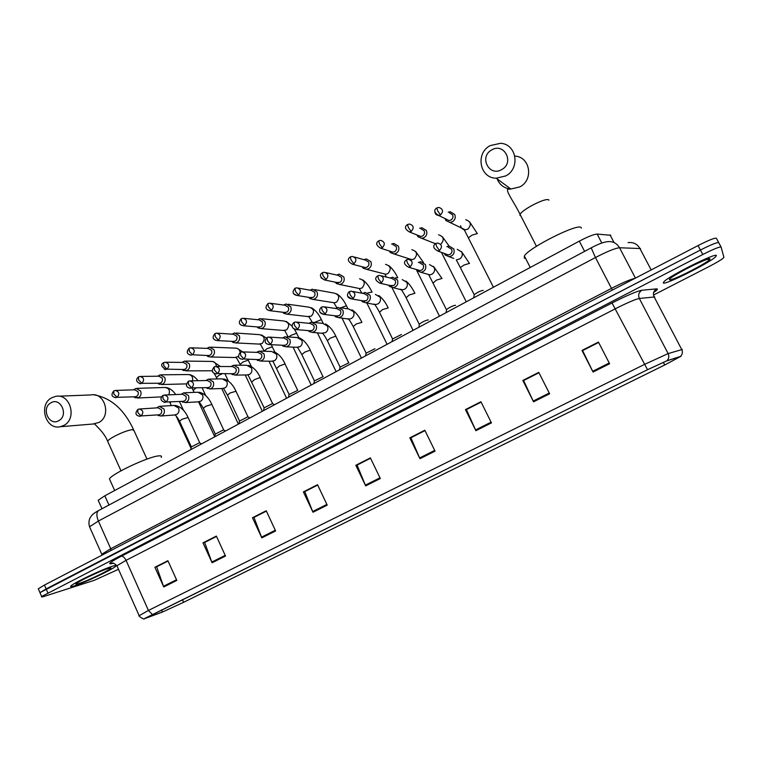 <?xml version="1.0" encoding="UTF-8"?>
<svg xmlns="http://www.w3.org/2000/svg" width="762" height="762" viewBox="0 0 762 762"><rect width="100%" height="100%" fill="white"/><g stroke="black" fill="none" stroke-linecap="round" stroke-linejoin="round"><path stroke-width="1.14" d="M98.536 501.025L98.193 500.253L104.832 495.795L579.311 241.144C587.978 236.611 593.931 234.258 597.151 234.067L610.743 235.277M718.699 242.602L716.375 238.258C714.966 237.658 708.86 240.106 698.04 245.583L44.444 585.054L38.291 588.797L38.5 589.283M721.071 247.021L718.737 242.668C717.356 242.116 711.241 244.573 700.411 250.041L46.139 588.921L39.967 592.655L40.176 593.122M716.385 255.603C716.994 252.032 669.484 275.663 663.978 281.645L663.264 282.931C664.216 285.617 709.508 263.033 715.594 256.804L716.385 255.603C716.994 252.032 669.484 275.663 663.978 281.645L663.264 282.931C664.216 285.617 709.508 263.033 715.594 256.804L716.385 255.603M112.719 566.156C103.07 568.938 73.2 583.082 70.942 585.949C70.056 586.892 71.247 586.854 74.486 585.826C84.887 582.635 113.357 569.1 115.805 566.185C116.672 565.28 115.643 565.271 112.719 566.156C103.07 568.938 73.2 583.082 70.942 585.949C70.056 586.892 71.247 586.854 74.486 585.826C84.887 582.635 113.357 569.1 115.805 566.185C116.672 565.28 115.643 565.271 112.719 566.156M680.571 356.483L664.721 364.979L183.632 602.285L162.458 612.029L144.99 618.315L647.557 369.703L666.474 360.998L680.571 356.483M680.999 356.264L666.912 360.778L647.519 369.703L144.294 618.763L162.106 612.2L183.813 602.209L664.75 364.979L680.999 356.264M718.737 242.668C717.356 242.116 711.241 244.573 700.411 250.041L39.967 592.655L38.291 588.797M653.491 295.056L708.393 266.91C716.109 262.909 721.128 259.928 723.452 257.966L723.9 257.299L721.109 247.088C719.738 246.574 713.632 249.041 702.793 254.508L41.643 596.503C41.053 597.141 41.9 597.103 44.167 596.389L94.326 580.301L118.491 569.319M261.814 537.867L252.479 517.741L266.214 510.759L275.625 530.952L261.814 537.867L261.518 537.153L275.301 530.257M212.093 562.756L202.997 542.858L216.351 536.077L225.514 556.041L212.093 562.756L211.807 562.061L225.2 555.346M163.763 586.959L154.905 567.28L167.888 560.689L176.813 580.425L163.763 586.959L163.487 586.264L176.498 579.739M419.957 458.695L409.813 437.855L424.825 430.235L435.045 451.142L419.957 458.695L419.624 457.962L434.692 450.418M475.898 430.692L465.458 409.604L480.927 401.745L491.452 422.9L475.898 430.692L475.545 429.949L491.08 422.167M533.562 401.812L522.818 380.476L538.772 372.38L549.612 393.783L533.562 401.812L533.2 401.069L549.231 393.049M593.055 372.037L581.987 350.434L598.446 342.081L609.61 363.75L593.055 372.037L592.684 371.285L609.219 362.998M312.992 512.245L303.39 491.89L317.535 484.708L327.203 505.13L312.992 512.245L312.677 511.531L326.869 504.425M365.684 485.87L355.816 465.268L370.38 457.876L380.324 478.536L365.684 485.87L365.36 485.146L379.981 477.822M254.203 517.293L266.348 511.054M204.864 542.344L216.484 536.372M156.905 566.69L168.021 560.975M411.061 437.674L424.967 430.53M466.525 409.518L481.079 402.05M523.694 380.495L538.934 372.685M582.663 350.568L598.608 342.386M304.971 491.528L317.678 485.003M357.235 465.001L370.522 458.172M355.816 465.268L357.207 464.934M370.561 458.238L357.064 465.087L365.36 485.146M303.39 491.89L304.943 491.461M317.706 485.061L304.771 491.623L312.677 511.531M581.987 350.434L582.625 350.501M598.646 342.452L582.597 350.606L592.684 371.285M522.818 380.476L523.665 380.428M538.963 372.751L523.599 380.543L533.2 401.069M465.458 409.604L466.496 409.451M481.108 402.117L466.401 409.585L475.545 429.949M409.813 437.855L411.032 437.607M424.996 430.597L410.918 437.75L419.624 457.962M154.905 567.28L156.877 566.623M168.04 561.032L156.648 566.814L163.487 586.264M202.997 542.858L204.835 542.277M216.513 536.429L204.635 542.458L211.807 562.061M252.479 517.741L254.175 517.236M266.376 511.112L253.984 517.408L261.518 537.153M491.671 149.962C478.736 156.772 489.194 177.232 501.729 169.545C514.798 162.744 504.168 142.151 491.671 149.962M505.73 175.927L496.233 178.222C479.717 178.213 475.107 153.372 490.147 145.609L500.577 143.294C516.665 144.028 520.541 168.469 505.73 175.927M581.387 228.133L581.082 227.543C578.215 222.952 528.799 247.736 524.361 255.956L524.323 258.194L525.628 258.423M50.873 402.85C40.805 408.089 49.082 426.691 58.826 420.643C68.98 415.423 60.589 396.716 50.873 402.85M63.96 425.367L60.169 426.749C45.644 430.168 38.176 404.66 51.645 397.802L55.826 396.316C70.237 393.24 77.4 418.681 63.96 425.367M161.201 457.4C162.058 456.028 161.03 455.552 158.105 455.952C147.523 457.057 111.747 473.916 109.442 478.898L110.138 480.431M445.037 218.58L446.008 220.58L449.894 222.437L452.428 221.771C455.105 219.904 455.867 217.484 454.724 214.493L450.352 211.769L448.218 212.207M446.284 219.189L449.104 220.561L450.952 220.066C452.885 218.723 453.438 216.96 452.609 214.798L449.437 212.827M416.938 234.953L417.995 236.725L421.7 238.315L424.082 237.649C426.71 235.82 427.463 233.42 426.329 230.448L421.91 227.724L419.662 228.276M418.262 235.477L420.805 236.487L422.539 236.01C424.444 234.677 424.986 232.943 424.167 230.791L420.957 228.819M389.287 250.993L390.392 252.593L393.925 253.937L396.164 253.298C398.755 251.489 399.488 249.107 398.374 246.164L393.906 243.44L391.573 244.097M390.658 251.431L392.935 252.165L394.564 251.708C396.44 250.393 396.973 248.669 396.164 246.536L392.916 244.564M362.045 266.719L363.188 268.176L366.56 269.329L368.665 268.71C371.218 266.919 371.942 264.566 370.846 261.633L366.332 258.918L363.931 259.69M363.455 267.091L365.474 267.614L367.008 267.167C368.856 265.871 369.38 264.166 368.589 262.042L365.312 260.08L354.32 257.004M335.213 282.169L336.385 283.502L339.595 284.483L341.576 283.883C344.091 282.121 344.805 279.787 343.729 276.873L339.185 274.168L336.728 275.044M336.642 282.464L339.871 282.388C341.69 281.121 342.205 279.425 341.424 277.32L338.128 275.358L326.088 272.653M308.762 297.332L309.963 298.58L313.02 299.418L314.897 298.837C317.373 297.104 318.078 294.78 317.011 291.894L312.458 289.189L309.953 290.16M310.201 297.561L313.134 297.39C314.925 296.132 315.439 294.456 314.658 292.36L311.363 290.408L298.313 288.103M282.702 312.239L283.921 313.411L286.836 314.135L288.608 313.563C291.055 311.858 291.741 309.562 290.693 306.676L286.121 303.99L283.588 305.048M284.121 312.41L286.798 312.172C288.56 310.925 289.065 309.267 288.303 307.181L284.988 305.238L270.996 303.343M257.004 326.908L258.251 328.012L261.033 328.632L262.709 328.079C265.119 326.393 265.795 324.117 264.757 321.259L260.185 318.573L257.642 319.707M258.404 327.022L260.842 326.727C262.585 325.507 263.08 323.86 262.328 321.783L259.013 319.84L244.116 318.373M231.677 341.328L232.943 342.386L235.591 342.91L237.182 342.386C239.554 340.719 240.23 338.461 239.201 335.613L234.629 332.946L232.077 334.156M233.029 341.405L235.268 341.081C236.982 339.871 237.468 338.233 236.725 336.175L233.42 334.242L217.665 333.194M206.702 355.53L207.997 356.549L210.522 356.987L212.026 356.483C214.37 354.835 215.027 352.596 214.017 349.768L209.445 347.11L206.902 348.377M208.016 355.559L210.074 355.216C211.76 354.025 212.236 352.406 211.503 350.358L208.197 348.425L191.624 347.815M182.07 369.513L183.394 370.494L187.233 370.37C189.538 368.751 190.195 366.532 189.195 363.722L184.633 361.064L182.089 362.398M183.337 369.513L185.233 369.151C186.9 367.97 187.366 366.37 186.642 364.341L183.347 362.417L165.992 362.226M157.791 383.286L159.125 384.229L162.801 384.067C165.068 382.467 165.706 380.267 164.725 377.476L160.182 374.828L157.648 376.209M159.001 383.257L160.744 382.886C162.392 381.724 162.849 380.133 162.135 378.114L158.848 376.199L140.751 376.428M133.836 396.85L135.198 397.764L138.703 397.573C140.941 395.983 141.57 393.811 140.599 391.03L136.074 388.391L133.56 389.82M134.998 396.792L136.608 396.43C138.227 395.288 138.684 393.706 137.979 391.697L134.703 389.782L115.891 390.43M483.213 290.398L483.137 290.36C480.393 290.884 477.422 292.322 474.221 294.675L460.562 268.053M444.227 253.413L445.198 255.041L449.17 256.718C453.428 255.699 454.943 253.07 453.723 248.831L449.085 246.069L446.846 246.659M445.656 253.946L448.304 254.927L449.951 254.46C451.885 253.136 452.438 251.384 451.609 249.222L448.247 247.221M455.552 305.314L455.428 305.248C452.647 305.81 449.713 307.219 446.608 309.496L446.513 310.039M416.195 269.453L417.214 270.901L420.986 272.31C425.11 271.262 426.568 268.662 425.358 264.509L420.681 261.757L418.338 262.471M417.69 269.9L420.024 270.586L421.567 270.129C423.472 268.815 424.015 267.091 423.196 264.938L419.805 262.938M428.292 320.002L428.13 319.916C425.32 320.507 422.405 321.897 419.405 324.107L419.31 324.631M388.582 285.178L389.639 286.474L393.221 287.665C397.221 286.588 398.621 284.016 397.431 279.949L392.716 277.206L390.287 278.044M390.125 285.531L393.621 285.55C395.488 284.264 396.021 282.55 395.221 280.406L391.801 278.416L381.657 275.892M401.431 334.48L392.497 339.014M361.378 300.59L362.464 301.781L365.874 302.79C369.751 301.695 371.104 299.152 369.922 295.161L365.188 292.418L362.702 293.37M362.941 300.866L366.084 300.752C367.932 299.476 368.456 297.771 367.665 295.646L364.226 293.665L352.977 291.494M374.961 348.739L366.074 353.187M334.575 315.725L335.68 316.84L338.919 317.687C342.69 316.573 343.995 314.058 342.833 310.144L338.08 307.41L335.547 308.458M336.137 315.925L338.976 315.716C340.795 314.458 341.309 312.772 340.528 310.658L337.08 308.677L324.783 306.915M348.872 362.798L340.033 367.16M308.153 330.603L309.286 331.641L312.363 332.365C316.03 331.232 317.287 328.746 316.135 324.898L311.382 322.174L308.82 323.317M309.696 330.737L312.268 330.451C314.058 329.213 314.563 327.546 313.792 325.441L310.344 323.469L297.056 322.116M323.155 376.657L314.363 380.924M282.102 345.224L283.264 346.215L286.188 346.815C289.76 345.681 290.97 343.214 289.846 339.433L285.083 336.728L282.502 337.947M283.626 345.3L285.95 344.976C287.712 343.748 288.217 342.1 287.455 340.014L284.007 338.052L269.777 337.118M297.809 390.315L289.055 394.506M256.423 359.607L260.394 361.064C263.871 359.921 265.052 357.483 263.928 353.758L259.185 351.053L256.623 352.33M257.908 359.635L260.023 359.283C261.757 358.073 262.252 356.435 261.499 354.359L258.061 352.406L242.945 351.911M274.568 404.689L272.444 403.574L264.1 407.889M231.105 373.761L234.972 375.104C238.354 373.952 239.497 371.542 238.401 367.875L233.658 365.179L231.077 366.551M232.543 373.751L234.467 373.39C236.182 372.189 236.668 370.57 235.925 368.503L232.496 366.56L216.532 366.493M249.907 417.928L247.764 416.833L239.497 421.091M206.14 387.696L209.912 388.944C213.208 387.791 214.322 385.401 213.236 381.781L208.512 379.105L205.93 380.533M207.521 387.648L209.293 387.287C210.979 386.105 211.455 384.496 210.722 382.448L207.302 380.505L190.538 380.867M225.59 430.978L223.437 429.911L215.227 434.111M181.527 401.422L185.204 402.584C188.424 401.422 189.5 399.069 188.433 395.497L183.728 392.83L181.165 394.306M182.851 401.345L184.471 400.974C186.138 399.821 186.604 398.221 185.89 396.183L182.47 394.249L164.954 395.03M201.606 443.846L199.444 442.798L191.3 446.951M157.248 414.947L160.839 416.023C163.992 414.871 165.04 412.537 163.982 409.013L159.296 406.356L156.753 407.88M158.515 414.842L160.01 414.48C161.649 413.337 162.115 411.747 161.401 409.718L158.001 407.794L139.751 408.994M613.781 242.002L610.057 234.886M601.818 243.021L597.151 234.067M584.616 251.374L579.311 241.144M108.966 505.025L104.832 495.795M698.04 245.583L702.793 254.508M44.444 585.054L47.835 592.807M640.499 248.545L619.544 247.755L635.422 278.101M591.264 247.831L591.198 247.86C597.799 244.297 603.123 242.24 607.171 241.706C612.61 241.021 616.734 243.04 619.544 247.755C615.353 248.126 607.324 251.384 595.446 257.527L611.486 288.379C622.63 282.683 630.46 279.33 634.975 278.34M628.059 242.63C633.241 241.992 637.156 243.897 639.832 248.345L651.167 269.919M98.946 510.369L591.198 247.86L595.446 257.527L98.393 521.046L110.738 548.745L611.486 288.379L612.324 290.103M102.108 554.974L89.535 526.79C88.602 523.38 88.802 520.37 90.154 517.75L91.726 515.493C92.812 514.112 95.069 512.483 98.527 510.597C96.393 512.464 96.345 515.95 98.393 521.046L89.535 526.79L89.935 527.704M102.146 555.088L101.737 554.25L110.738 548.745L111.128 550.421M664.721 364.979L663.311 362.274M152.333 614.439L148.438 610.438L644.423 364.446L668.122 353.597L682.304 349.453M654.777 296.942L639.318 298.466C635.317 299.285 627.374 302.695 615.496 308.696L126.044 560.346L116.91 565.756L117.186 566.376M680.552 356.368C682.476 354.34 682.876 352.054 681.723 349.491L654.072 296.751C652.748 293.484 653.577 290.855 656.558 288.874C658.301 288.779 657.32 289.998 653.625 292.541M113.433 563.232L111.328 563.699C107.328 564.347 110.642 561.861 121.282 556.25L612.019 302.981L647.519 369.703M139.16 615.706L148.438 610.438L126.044 560.346C124.568 557.451 122.977 556.089 121.282 556.25M612.019 302.981C626.936 295.427 636.899 291.179 641.89 290.246C638.804 292.313 637.946 295.046 639.318 298.466L668.122 353.597C669.322 356.273 668.912 358.664 666.912 360.778M641.89 290.246L656.558 288.874M113.233 563.204L111.328 563.699M162.458 612.029L161.506 609.924M183.632 602.285L182.413 599.589M669.56 279.683C670.389 282.045 711.613 260.871 709.936 258.918C709.946 256.003 666.512 278.387 669.56 279.683M684.581 269.767L692.829 265.528M520.779 215.789L520.046 215.579L520.008 214.284C521.475 212.084 525.332 209.217 531.562 205.692C540.544 200.958 546.249 198.977 548.678 199.768L548.897 200.196M497.176 178.918C499.691 185.033 504.253 188.395 510.873 189.024L519.865 186.88C533.876 179.889 530.219 156.839 514.988 156.105M108.052 442.141L107.623 441.208C108.28 440.122 110.347 438.598 113.824 436.655C121.234 432.759 127.368 430.416 132.245 429.625L133.998 430.587L146.971 459.105M92.993 423.996L98.812 422.5C111.709 416.147 104.851 391.992 91.03 394.926L58.531 396.211M79.029 583.492C90.411 580.006 120.32 564.642 108.09 568.538C96.831 571.871 65.818 587.854 79.029 583.492M434.873 211.036C434.807 213.674 436.035 215.141 438.569 215.436C434.169 212.636 433.568 210.141 436.759 207.95L437.75 210.96L440.474 214.932C443.617 211.474 443.103 208.978 438.912 207.445L436.807 207.921M477.393 233.572L472.069 235.096L468.42 237.773L468.649 238.239M460.572 225.723C461.143 228.276 462.705 229.648 465.277 229.838L467.973 229.038C471.688 224.628 470.935 221.523 465.725 219.704M449.104 220.561L438.569 215.436L440.474 214.932M411.166 231.458L409.385 231.953C404.917 229.162 404.289 226.695 407.489 224.533L408.394 227.562L411.166 231.458C414.28 227.981 413.737 225.504 409.537 224.028L407.546 224.504M440.931 244.069C444.608 239.639 443.827 236.553 438.588 234.801M441.674 252.47L441.817 253.06M382.333 247.726L380.657 248.212C376.142 245.478 375.485 243.03 378.676 240.859L379.495 243.907L382.333 247.726C385.401 244.24 384.839 241.773 380.638 240.344L378.743 240.821M408.889 258.709L411.88 259.661L414.28 258.889C417.909 254.441 417.109 251.374 411.861 249.679M353.939 263.738L352.368 264.204C347.815 261.547 347.129 259.118 350.32 256.927L351.053 259.985L353.939 263.738C356.978 260.242 356.397 257.794 352.196 256.413L350.387 256.88M397.821 277.759L395.468 277.844M383.086 273.568L385.734 274.244L388.01 273.501C391.601 269.034 390.773 265.986 385.524 264.347M321.059 277.863L324.507 279.959C319.897 277.168 319.192 274.758 322.402 272.739L323.059 275.815L325.993 279.502C328.993 275.996 328.393 273.577 324.202 272.234L322.478 272.701M372.047 292.075L367.77 292.922M357.616 288.15L359.959 288.627L362.121 287.903C365.665 283.416 364.817 280.387 359.578 278.806M338.423 282.826L324.507 279.959L325.993 279.502M293.922 293.913L297.075 295.456C292.627 294.456 291.903 292.065 294.913 288.312L295.494 291.408L298.475 295.018C301.438 291.513 300.828 289.112 296.656 287.807L294.989 288.265M347.948 308.867L346.424 305.752L340.776 307.81M332.47 302.476L334.547 302.8L336.594 302.095C340.1 297.609 339.233 294.599 334.004 293.065L314.706 289.598M311.772 297.818L297.075 295.456L298.475 295.018M267.243 309.639L270.062 310.725C265.567 309.763 264.824 307.4 267.843 303.647L268.357 306.753L271.386 310.305C274.301 306.8 273.682 304.409 269.529 303.143L267.929 303.6M323.193 323.345L321.354 319.63L314.382 322.488M307.648 316.563L311.42 316.087C314.887 311.601 314.011 308.61 308.791 307.124L288.112 304.267M285.502 312.582L270.062 310.725L271.386 310.305M240.992 325.022L243.449 325.765C238.925 324.841 238.173 322.507 241.183 318.745L241.63 321.869L244.697 325.355C247.583 321.85 246.955 319.488 242.821 318.249L241.278 318.697M298.799 337.671L296.628 333.318L291.198 335.261L288.655 336.966M283.14 330.422L286.607 329.889C290.027 325.393 289.141 322.431 283.94 320.983L261.947 318.754M259.623 327.127L243.449 325.765L244.697 325.355M215.113 340.09L217.227 340.576C212.693 339.719 211.922 337.395 214.932 333.623L215.313 336.756L218.418 340.176C221.266 336.68 220.628 334.327 216.513 333.118L215.027 333.565M274.892 352.111L272.244 346.815L266.795 348.786L264.233 351.149M258.947 344.072L262.138 343.5C265.519 339.004 264.624 336.061 259.442 334.651L236.182 333.051M234.115 341.462L217.227 340.576L218.418 340.176M189.595 354.863L191.405 355.159C186.842 354.34 186.061 352.044 189.071 348.272L189.376 351.425L192.538 354.778C195.339 351.292 194.701 348.958 190.605 347.777L189.176 348.215M251.393 366.532L248.193 360.131L242.716 362.121L240.249 364.398M235.048 357.521L238.687 356.368M240.135 352.511C239.659 349.567 238.039 348.101 235.287 348.129L210.826 347.158M208.969 355.587L192.538 354.778M164.411 369.36L165.954 369.532C161.173 366.732 160.391 364.455 163.592 362.702L163.84 365.865L167.03 369.17C169.802 365.684 169.154 363.369 165.087 362.207L163.706 362.645M222.123 373.847L218.97 375.266L216.579 377.466M216.294 366.465C216.122 363.141 214.513 361.455 211.465 361.426L185.852 361.083M211.465 370.77L185.795 370.865M184.185 369.513L167.03 369.17M139.57 383.6L140.884 383.696C133.96 381.924 137.389 377.552 138.494 376.923L138.674 380.095L141.903 383.343C144.637 379.867 143.98 377.571 139.951 376.438L138.608 376.857M195.901 388.058L193.234 390.363M192.538 380.819C193.119 376.876 191.595 374.78 187.966 374.542L161.258 374.818M159.753 383.238L141.903 383.343M115.043 397.612L116.167 397.65C111.566 396.973 110.757 394.735 113.757 390.944L113.881 394.125L117.148 397.307C119.834 393.849 119.186 391.563 115.186 390.449L113.871 390.868M168.793 394.859C170.345 390.496 169.012 388.039 164.792 387.477L137.036 388.363M135.665 396.764L117.148 397.307M170.812 402.041L170.202 403.088M439.445 250.517L437.75 251.003C433.149 248.298 432.483 245.802 435.75 243.535L436.721 246.64L439.445 250.517C442.617 246.964 442.036 244.459 437.683 243.021L435.807 243.497M469.525 263.357L464.039 265.005L460.343 267.614L456.314 259.861L459.819 258.918C462.21 257.099 462.858 254.803 461.762 252.041L457.248 249.345M453.771 258.404L449.17 256.718M410.175 266.748L408.584 267.224C403.936 264.528 403.241 262.061 406.508 259.823L407.394 262.947L410.175 266.748C413.309 263.185 412.699 260.709 408.346 259.318L406.565 259.785M442.017 278.444L436.483 280.073L433.14 283.016M426.701 273.968L429.835 274.872L432.178 274.101C434.531 272.301 435.169 270.024 434.102 267.281L429.53 264.595M381.362 282.731L379.867 283.188C375.171 280.53 374.456 278.092 377.723 275.854L378.523 278.997L381.362 282.731C384.458 279.149 383.829 276.692 379.486 275.349L377.79 275.815M414.928 293.294L409.337 294.923L406.117 297.752M399.993 289.189L402.736 289.798L404.955 289.055C407.27 287.274 407.899 285.017 406.841 282.292L402.241 279.616M347.843 296.418L351.596 298.894C345.253 297.542 347.748 292.608 349.396 291.627L350.11 294.799L352.997 298.456C356.054 294.875 355.416 292.437 351.082 291.132L349.472 291.589M388.229 307.934L382.591 309.553L379.486 312.287M373.637 304.105L376.028 304.514L378.123 303.79C380.409 302.028 381.029 299.799 379.981 297.085L375.361 294.418M364.722 301.171L351.596 298.894L352.997 298.456M320.307 312.563L323.755 314.363C317.297 312.992 319.935 308.105 321.507 307.162L322.145 310.344L325.079 313.934C328.098 310.353 327.45 307.934 323.126 306.676L321.583 307.124M361.912 322.364L356.225 323.974L353.244 326.603M347.615 318.754L349.701 319.011L351.692 318.306C353.939 316.573 354.549 314.354 353.52 311.658L348.882 309.001L340.309 307.734M337.69 316.125L323.755 314.363L325.079 313.934M293.284 328.365L296.342 329.594C289.712 328.117 292.598 323.326 294.046 322.459L294.608 325.66L297.59 329.184C300.561 325.603 299.904 323.202 295.608 321.974L294.132 322.412M348.644 362.683L335.775 336.156L330.251 338.185L327.374 340.719M321.935 333.146L325.641 332.613C327.86 330.898 328.46 328.708 327.441 326.022L322.793 323.374L313.334 322.383M311.048 330.851L296.342 329.594L297.59 329.184M266.71 343.805L269.338 344.586C264.747 343.814 263.966 341.452 267.005 337.518L267.491 340.738L270.52 344.195C273.453 340.624 272.786 338.233 268.519 337.042L267.1 337.471M322.955 376.552L310.191 350.139L304.638 352.187L301.866 354.635M296.58 347.301L299.961 346.72C302.152 345.024 302.743 342.843 301.733 340.185L297.085 337.537L286.788 336.842M284.798 345.357L269.338 344.586L270.52 344.195M240.525 358.883L242.745 359.359C238.115 358.607 237.325 356.273 240.373 352.358L240.792 355.578L243.859 358.978C246.755 355.406 246.088 353.044 241.84 351.873L240.468 352.301M297.637 390.22L284.978 363.922L279.397 365.998L276.72 368.351M271.558 361.236L274.653 360.617C276.806 358.94 277.387 356.787 276.396 354.139L271.758 351.511L260.671 351.111M258.937 359.654L243.859 358.978M214.694 373.637L216.551 373.904C211.903 373.19 211.103 370.884 214.151 366.96L214.493 370.199L217.608 373.542C220.456 369.98 219.78 367.627 215.57 366.484L214.246 366.903M272.615 403.574L260.118 377.514L254.508 379.609L251.927 381.876M246.859 374.961L249.698 374.323C251.831 372.666 252.403 370.522 251.422 367.894L246.783 365.274L234.963 365.188M233.439 373.742L217.608 373.542M189.186 388.096L190.738 388.229C186.071 387.572 185.261 385.286 188.309 381.352L188.585 384.6L191.738 387.877C194.558 384.334 193.872 382 189.69 380.886L188.414 381.295M247.983 416.833L235.991 391.258L229.972 393.03L227.476 395.221M222.485 388.477L225.104 387.829C227.2 386.201 227.762 384.077 226.8 381.457L222.171 378.847L209.655 379.085M208.312 387.62L191.738 387.877M164.011 402.298L165.306 402.355C158.296 400.764 161.677 396.135 162.858 395.535L163.068 398.793L166.259 402.012C169.04 398.469 168.354 396.154 164.211 395.059L162.973 395.468M223.704 429.901L211.865 404.46L205.778 406.26L203.368 408.375M198.425 401.793L200.844 401.155C202.911 399.536 203.473 397.431 202.521 394.83L197.91 392.23L184.737 392.782M183.547 401.307L166.259 402.012M139.16 416.262L140.246 416.262C135.56 415.69 134.731 413.433 137.779 409.499L137.932 412.775L141.16 415.928C143.894 412.404 143.208 410.108 139.094 409.032L137.893 409.432M199.758 442.789L188.071 417.481L181.918 419.31L179.594 421.348M174.679 414.919L176.927 414.29C178.965 412.69 179.518 410.604 178.575 408.022L173.984 405.422L160.191 406.298M159.125 414.795L141.16 415.928M101.994 508.749L98.193 500.253M144.294 618.763C144.551 620.154 137.693 615.744 139.046 615.42L116.91 565.756C114.357 563.318 112.595 562.489 111.633 563.289L112.233 563.356M41.643 596.503L39.967 592.655M676.142 274.549C686.981 267.472 713.308 256.146 708.374 259.347L706.631 259.528M536.448 246.297L520.008 214.284C515.074 203.749 505.949 191.719 507.702 189.319L510.873 189.024L496.233 178.222M524.361 255.956L530.247 267.472M133.579 429.654C124.111 409.47 110.985 397.878 94.202 394.887M120.987 470.811L107.623 441.208C103.642 430.949 92.964 423.605 95.126 423.834L60.169 426.749M109.442 478.898L114.662 490.509M78.457 582.035C76.219 582.863 101.127 570.252 107.718 568.7L108.471 568.423M469.773 222.094L477.098 233.286M493.424 287.236L464.353 229.953L465.277 229.838L449.894 222.437M446.303 219.208L446.008 220.58M442.484 236.839L449.085 246.069M435.473 243.707L421.7 238.315M418.119 235.42L417.995 236.725M409.385 231.953L420.805 236.487M441.474 252.393L466.268 301.809M415.547 251.374L423.472 262.452M410.985 260.147L411.88 259.661L393.925 253.937M390.382 251.346L390.392 252.593M380.657 248.212L392.935 252.165M439.493 316.182L416.604 270.177M388.972 265.719C392.24 268.415 395.116 272.301 397.573 277.397M386.439 277.082L385.02 274.368L385.734 274.244L366.56 269.329M363.064 266.986L363.188 268.176M352.368 264.204L365.474 267.614M413.099 330.346L392.011 287.617M362.75 279.883C366.255 282.454 369.284 286.388 371.827 291.675M361.912 293.218L359.312 288.75L359.959 288.627L339.595 284.483M336.156 282.359L336.385 283.502M387.077 344.31L366.836 302.952M336.88 293.875C340.633 296.313 343.824 300.276 346.443 305.762M336.842 307.705L333.966 302.924L334.547 302.8L313.02 299.418M309.639 297.475L309.963 298.58M361.426 358.073L341.995 318.068M311.382 307.715C315.373 309.991 318.716 313.963 321.412 319.64M312.201 322.155L308.972 316.887L309.477 316.773L286.836 314.135M283.512 312.344L283.921 313.411M336.137 371.656L317.392 332.775M286.245 321.402L292.284 326.26M294.465 329.289L296.723 333.337M288.169 336.937L284.75 330.556L261.033 328.632M257.756 326.965L258.251 328.012M311.191 385.039L293.065 347.139M261.471 334.928L266.319 338.052M271.272 344.681L272.386 346.834M264.281 351.244L260.366 344.148L235.591 342.91M232.372 341.366L232.943 342.386M286.588 398.24L269.005 361.198M237.068 348.31L242.745 351.873M248.041 359.454L248.383 360.15M240.64 365.227L236.306 357.549L210.522 356.987M207.34 355.549L207.997 356.549M262.318 411.27L245.231 374.98M213.027 361.521L220.38 366.503M228.324 381.01L224.961 373.818M182.651 369.513L183.394 370.494M212.331 370.837L212.665 371.551M214.141 373.342L217.265 378.943M238.382 424.11L221.742 388.506M189.328 374.58C192.519 375.209 195.415 377.247 197.996 380.705M205.702 395.592L202.092 387.839M186.604 383.877L161.43 384.543M158.315 383.267L159.125 384.229M192.081 388.191L194.167 392.382M214.703 436.645L198.539 401.793M165.992 387.487C169.65 388.087 172.898 390.449 175.717 394.545M183.556 410.394L179.47 401.545M161.554 396.888L137.398 398.031M134.312 396.831L135.198 397.764M169.716 402.098L171.345 405.594M191.014 448.294L176.213 416.157M133.702 389.82L134.036 389.344M461.486 251.555L469.23 263.08M445.408 253.851L445.198 255.041M437.75 251.003L448.304 254.927M474.221 294.675L473.688 297.828M433.549 266.414L441.75 278.13M446.446 309.686L428.901 275.015L429.835 274.872L420.986 272.31M417.281 269.777L417.214 270.901M408.584 267.224L420.024 270.586M446.608 309.496L446.065 312.649M405.975 281.064C409.28 283.826 412.175 287.788 414.68 292.96M419.243 324.288L405.917 297.342C401.422 289.027 402.05 291.684 401.888 289.951L393.221 287.665M389.592 285.407L389.639 286.474M379.867 283.188L392.163 285.998M419.405 324.107L418.852 327.26M378.781 295.523C382.343 298.161 385.41 302.171 388.001 307.572M392.44 338.68L379.295 311.877C375.066 304.028 375.466 306.419 375.266 304.657L365.874 302.79M362.312 300.752L362.464 301.781M392.592 338.499L392.03 341.652M351.968 309.82C355.787 312.296 359.045 316.344 361.721 321.974M366.017 352.863L353.054 326.212C348.653 318.259 348.986 320.335 349.025 319.154L338.919 317.687M335.432 315.839L335.68 316.84M366.17 352.692L365.598 355.835M325.526 323.945C329.622 326.241 333.051 330.317 335.813 336.166M339.985 366.846L327.184 340.338C323.193 332.994 323.031 334.508 323.155 333.432L312.363 332.365M308.953 330.67L309.286 331.641M340.119 366.674L339.538 369.827M299.485 337.918C303.838 340.014 307.438 344.091 310.277 350.149M314.315 380.629L301.685 354.263L297.647 347.501L298.161 347.377L286.188 346.815M282.845 345.262L283.264 346.215M314.449 380.467L313.858 383.61M273.834 351.739C278.435 353.625 282.188 357.692 285.112 363.931M289.008 394.211L272.939 361.255L260.394 361.064M257.108 359.616L257.613 360.55M289.141 394.059L288.531 397.202M248.583 365.398C253.403 367.074 257.308 371.113 260.299 377.523M264.062 407.613L248.069 374.942L234.972 375.104M231.743 373.761L232.324 374.675M264.185 407.46L263.566 410.604M223.723 378.895C228.743 380.362 232.781 384.372 235.839 390.925M239.459 420.824L227.324 394.887L223.542 388.439L209.912 388.944M206.721 387.677L207.388 388.582M239.582 420.672L238.944 423.815M199.244 392.23C204.454 393.497 208.607 397.459 211.712 404.136M215.198 433.845L203.216 408.051C198.672 400.269 198.806 402.603 199.13 401.803L185.204 402.584M182.061 401.393L182.804 402.279M215.313 433.711L214.665 436.845M175.136 405.394C180.508 406.47 184.766 410.394 187.928 417.166M191.272 446.694L179.451 421.034C175.26 413.737 174.917 415.604 175.336 414.909L160.839 416.023M157.734 414.909L158.553 415.776M191.386 446.561L190.719 449.694M156.924 407.87L157.21 407.394"/></g></svg>
